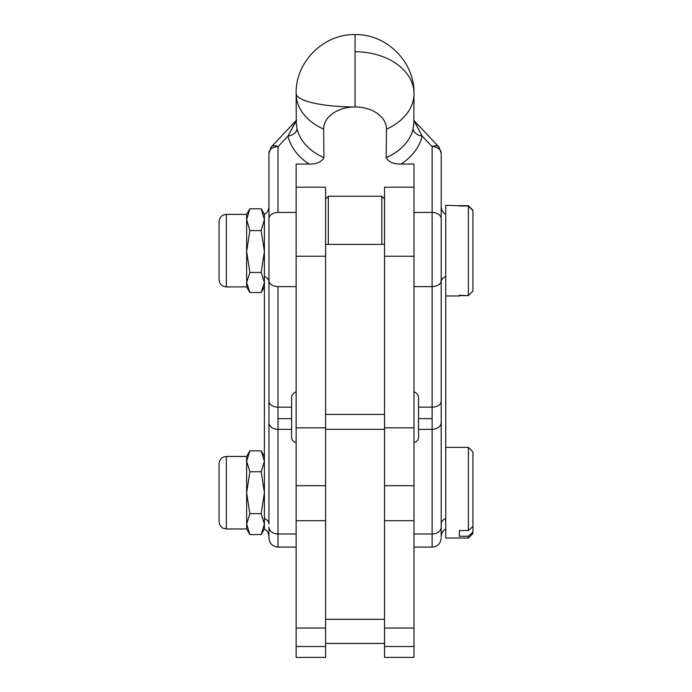 <?xml version="1.0" encoding="UTF-8"?>
<svg xmlns="http://www.w3.org/2000/svg" width="692" height="692" viewBox="0 0 692 692"><rect width="100%" height="100%" fill="white"/><g stroke="black" fill="none" stroke-linecap="round" stroke-linejoin="round"><path stroke-width="1.04" d="M219.079 221.639L219.079 279.663C219.502 284.066 221.924 286.479 226.327 286.912L226.327 214.382L226.327 286.912L246.637 286.912L246.637 214.382L246.637 251.525L249.873 230.6L246.637 219.693L249.873 208.785L261.169 208.785L264.405 219.693L261.169 230.6L264.405 251.525L261.169 272.458L264.405 282.483L261.169 292.508L249.873 292.508L246.637 286.912L246.637 282.483L249.873 272.458L246.637 251.525L246.637 282.483L249.873 292.508L246.637 282.483L249.873 272.458L261.169 272.458L249.873 272.458L246.637 251.525L249.873 230.6L261.169 230.6L264.405 219.693L264.405 214.382L264.405 219.693L261.169 208.785L249.873 208.785L246.637 214.382L226.327 214.382C221.924 214.814 219.502 217.227 219.079 221.639M219.079 273.314L219.079 227.979M264.405 286.912L261.169 292.508L264.405 282.483L264.405 219.693L264.405 251.525L261.169 230.6L249.873 230.6L246.637 219.693L249.873 208.785M264.405 218.81L264.405 219.693M268.937 219.26L268.937 524.095A9.065 6.453 0 0 0 264.405 518.507L264.405 276.454L264.405 524.103L261.169 513.637L249.873 513.637L246.637 524.103L249.873 534.579L261.169 534.579L264.405 524.103L261.169 534.579L249.873 534.579L246.637 524.103L249.873 513.637L246.637 492.704L249.873 471.762L246.637 461.296L246.637 528.965L246.637 461.296L249.873 450.829L261.169 450.829L264.405 461.296L261.169 471.762L264.405 492.704L264.405 518.507L264.405 492.704L261.169 513.637L264.405 524.103L264.405 528.965L264.405 518.507A9.065 6.453 180 0 1 268.937 524.095L268.937 206.536C268.825 209.953 267.32 212.565 264.405 214.382L261.169 208.785M264.405 282.483L261.169 272.458L264.405 251.525L264.405 282.483M249.873 292.508L261.169 292.508M249.873 450.829L246.637 461.296L249.873 471.762L261.169 471.762L264.405 461.296L261.169 450.829L249.873 450.829L246.637 456.435L246.637 461.296L246.637 456.435L226.327 456.435L223.291 457.101C223.516 456.832 219.442 458.597 219.079 463.692L219.079 521.716C219.442 526.811 223.516 528.567 223.291 528.299L226.327 528.965L226.327 456.435L226.327 528.965L246.637 528.965L249.873 534.579M219.079 515.367L219.079 470.032M264.405 492.704L261.169 471.762L249.873 471.762L246.637 492.704L249.873 513.637L261.169 513.637L264.405 492.704M325.603 256.239L296.133 256.239L296.133 427.829L325.603 427.829L296.133 427.829L296.133 256.239L325.603 256.239L325.603 198.967L328.319 196.251L328.319 244.371L328.319 196.251L381.811 196.251L381.811 244.371L381.811 196.251L384.527 198.967L384.527 244.371L325.603 244.371L325.603 187.186L296.133 187.186M459.324 205.68L468.389 205.68L459.324 206.008L468.389 206.008L472.921 210.602L468.389 205.68L472.921 210.264L468.389 206.008L468.389 295.614L472.921 291.029L472.921 210.602L472.921 291.029L468.389 295.614L459.324 295.285M459.324 295.614L468.389 295.614L468.389 206.008L445.726 205.316L445.726 295.562L445.726 214.382C442.811 212.565 441.306 209.953 441.193 206.536L441.193 219.26M445.726 499.399L445.726 295.562L445.726 538.03L468.389 538.03L472.921 533.497L472.921 532.07L468.389 536.239L468.389 538.03L468.389 536.239L472.921 532.07L472.921 526.378L472.921 532.07M472.921 453.329L472.921 526.378L468.389 530.539L472.921 526.378L472.921 451.902L468.389 447.369L468.389 530.539L459.324 530.539L459.324 536.239L459.324 530.539L459.324 536.239L468.389 536.239L459.324 536.239L459.324 530.539L468.389 530.539L468.389 447.369L445.726 447.369M296.133 256.239L296.133 189.167L296.133 256.239M296.133 427.829L296.133 520.721L296.133 485.697L325.603 485.697M325.603 244.371L325.603 414.43L384.527 414.43L384.527 429.351L384.527 414.43L325.603 414.43L325.603 429.351L384.527 429.351L384.527 619.323L384.527 429.351L325.603 429.351L325.603 619.323L384.527 619.323L384.527 641.692L384.527 619.323L325.603 619.323L325.603 641.692L325.603 264.335M413.859 120.399L438.728 146.808A9.065 5.294 136.7 0 0 432.128 146.652A9.065 5.294 -43.3 0 1 438.728 146.808A9.065 5.294 -43.3 0 1 439.662 149.429A9.065 6.453 180 0 1 441.193 153.019L441.193 422.492A9.065 6.877 180 0 1 432.128 429.369L418.53 429.369L418.53 437.595C418.409 439.827 416.895 441.539 413.998 442.724C416.895 441.539 418.409 439.827 418.53 437.595L418.53 397.666C418.409 395.097 416.895 393.125 413.998 391.767C416.895 393.125 418.409 395.097 418.53 397.666L418.53 407.155L432.128 407.155L432.128 212.427L413.998 212.427L432.128 212.427L432.128 146.652L422.103 136.004A67.842 48.276 180 0 1 401.075 164.047L413.998 164.047L413.998 256.239L413.998 164.047L401.075 164.047C393.757 164.203 388.8 162.084 386.188 157.672L386.473 129.162A31.408 22.066 180 0 0 355.065 106.949A31.408 22.066 180 0 0 323.657 129.162L323.942 157.672C321.339 162.084 316.382 164.203 309.056 164.047L296.133 164.047L296.133 189.167L296.133 164.047L309.056 164.047A67.842 48.276 180 0 1 288.028 136.004L278.002 146.652A9.065 6.366 180 0 0 268.937 153.019L268.937 153.019A9.065 6.453 180 0 1 268.937 153.01L268.937 218.802L268.937 153.019A9.065 6.453 0 0 0 268.937 153.019A9.065 6.366 0 0 1 278.002 146.652A9.065 5.294 -136.7 0 0 271.402 146.808A9.065 5.294 43.3 0 1 278.002 146.652L278.002 212.427A9.065 6.366 180 0 0 268.937 218.802L268.937 280.606L268.937 218.802A9.065 6.366 0 0 1 278.002 212.427L278.002 146.652L288.028 136.004L296.28 120.469M413.998 256.239L413.998 427.829L413.998 256.239L384.527 256.239L413.998 256.239M384.527 427.829L413.998 427.829L384.527 427.829M413.998 187.186L384.527 187.186L384.527 414.43L384.527 264.335M384.527 485.697L413.998 485.697L413.998 520.721L413.998 427.829M325.603 641.692L325.603 646.51L296.133 646.51L296.133 520.721L296.133 657.4L325.603 657.4L325.603 641.692M291.6 437.595C291.721 439.827 293.235 441.539 296.133 442.724C293.235 441.539 291.721 439.827 291.6 437.595L291.6 429.369L278.002 429.369A9.065 6.877 180 0 1 268.937 422.492L268.937 401.161A9.065 5.994 0 0 0 278.002 407.155L278.002 286.592A9.065 5.994 180 0 1 268.937 280.606A9.065 5.994 0 0 0 278.002 286.592L278.002 407.155A9.065 5.994 180 0 1 268.937 401.161L268.937 422.492A9.065 6.877 0 0 0 278.002 429.369L278.002 407.155L291.6 407.155L291.6 397.666C291.721 395.097 293.235 393.125 296.133 391.767C293.235 393.125 291.721 395.097 291.6 397.666L291.6 407.155L278.002 407.155L278.002 418.651L291.6 418.651L291.6 407.155L291.6 418.651L278.002 418.651L278.002 533.982L278.002 429.369L291.6 429.369L291.6 418.651L291.6 437.595M268.937 282.042A9.065 6.453 0 0 0 264.405 276.454A9.065 6.453 180 0 1 268.937 282.042M268.937 527.096A9.065 6.877 0 0 0 278.002 533.982A9.065 6.877 180 0 1 268.937 527.096L268.937 538.03C269.473 543.54 272.501 546.559 278.002 547.095L278.002 533.982L296.133 533.982L278.002 533.982L278.002 547.095L296.133 547.095M296.133 286.592L278.002 286.592L296.133 286.592M296.133 212.427L278.002 212.427L296.133 212.427M270.477 149.429A9.065 5.294 43.3 0 1 271.402 146.808L268.937 153.019M309.056 164.047C316.382 164.203 321.339 162.084 323.942 157.672A58.777 41.823 180 0 1 296.989 128.643A9.065 6.297 -12.4 0 1 288.028 136.004A67.842 48.276 0 0 0 309.056 164.047M441.193 422.492L441.193 524.095A9.065 6.453 180 0 1 445.726 518.507A9.065 6.453 0 0 0 441.193 524.095L441.193 527.096A9.065 6.877 180 0 1 432.128 533.982L432.128 547.095L432.128 533.982A9.065 6.877 0 0 0 441.193 527.096L441.193 280.606A9.065 5.994 180 0 1 432.128 286.592L413.998 286.592L432.128 286.592L432.128 407.155A9.065 5.994 0 0 0 441.193 401.161A9.065 5.994 180 0 1 432.128 407.155L432.128 533.982L413.998 533.982L432.128 533.982L432.128 429.369A9.065 6.877 0 0 0 441.193 422.492M296.15 94.605L296.133 93.532A58.932 13.416 0 0 0 355.065 106.949L355.065 52.125L355.065 106.949A58.932 13.416 180 0 1 296.133 93.532C295.328 62.038 323.579 33.787 355.065 34.6L355.065 52.125L355.065 34.6C386.551 33.787 414.802 62.038 413.998 93.532A58.932 41.779 0 0 0 355.065 51.753M296.141 93.679A58.932 41.935 0 0 0 296.141 94.371A58.932 41.935 0 0 0 323.657 129.162A58.932 41.935 180 0 1 296.141 93.835L296.288 123.012L296.989 128.617A58.777 41.823 0 0 0 323.942 157.655L323.657 129.162A31.408 22.066 0 0 1 355.065 106.949A31.408 22.066 0 0 1 386.473 129.162A58.932 41.935 0 0 0 413.989 94.371A58.932 41.935 0 0 0 413.998 93.679M386.188 157.655L386.188 157.672A58.777 41.823 0 0 0 413.141 128.643A9.065 6.297 12.4 0 1 413.141 128.617A58.777 41.823 180 0 1 386.188 157.655A58.777 41.823 0 0 0 413.141 128.617A58.777 41.823 180 0 1 386.188 157.672C388.8 162.084 393.757 164.203 401.075 164.047A67.842 48.276 0 0 0 422.103 136.004A9.065 6.297 12.4 0 1 413.141 128.643L413.842 123.012L413.998 93.835A58.932 41.935 180 0 1 386.473 129.162L386.188 157.655M413.989 93.991L413.842 123.133L413.141 128.617A9.065 6.297 -167.6 0 0 413.141 128.643A9.065 6.297 -167.6 0 0 422.103 136.004L432.128 146.652A9.065 6.366 0 0 1 441.193 153.019A9.065 6.366 180 0 0 432.128 146.652L432.128 212.427A9.065 6.366 0 0 1 441.193 218.802L441.193 153.019L438.728 146.808M323.942 157.672L323.942 157.655A58.777 41.823 180 0 1 296.989 128.617A9.065 6.297 -12.4 0 1 296.989 128.643A58.777 41.823 0 0 0 323.942 157.672M296.591 120.114L288.028 136.004A9.065 6.297 167.6 0 0 296.989 128.643A9.065 6.297 167.6 0 0 296.989 128.617M445.726 276.454A9.065 6.453 0 0 0 441.193 282.042A9.065 6.453 180 0 1 445.726 276.454M445.726 528.965C442.811 530.781 441.306 533.394 441.193 536.819L441.193 524.095M432.128 286.592A9.065 5.994 0 0 0 441.193 280.606L441.193 218.802A9.065 6.366 180 0 0 432.128 212.427L432.128 286.592M413.859 120.469L422.103 136.004L414.248 120.927M296.141 93.991L296.288 123.133M418.53 418.651L432.128 418.651L432.128 407.155L418.53 407.155L418.53 429.369L432.128 429.369L432.128 418.651L418.53 418.651M413.998 520.721L413.998 646.51L384.527 646.51L384.527 641.692L384.527 657.4L413.998 657.4L413.998 628.016L384.527 628.016L413.998 628.016L413.998 520.721L384.527 520.721L413.998 520.721M384.527 646.51L413.998 646.51M325.603 628.016L296.133 628.016L325.603 628.016M296.133 646.51L325.603 646.51M325.603 520.721L296.133 520.721L325.603 520.721M261.169 534.579L264.405 528.965C267.32 530.781 268.825 533.394 268.937 536.819M261.169 450.829L264.405 456.435M445.726 295.977L459.324 295.977M384.527 643.439L325.603 643.439M296.28 120.399L271.402 146.808M413.989 94.605L413.998 93.532M413.998 547.095L432.128 547.095C437.629 546.559 440.657 543.54 441.193 538.03"/></g></svg>

